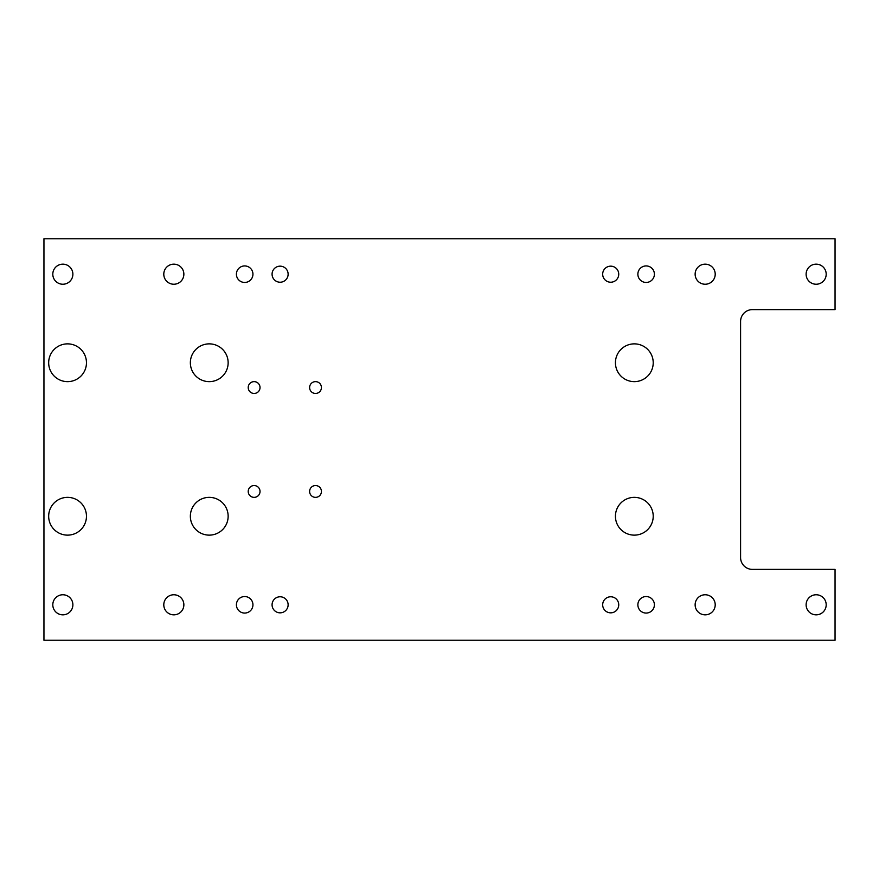 <?xml version="1.0" encoding="UTF-8"?>
<svg xmlns="http://www.w3.org/2000/svg" width="879" height="879" viewBox="0 0 879 879"><rect width="100%" height="100%" fill="white"/><g stroke="black" fill="none" stroke-linecap="round" stroke-linejoin="round"><path stroke-width="1.32" d="M280.104 266.161A8.032 8.032 0 0 0 272.072 274.193A8.032 8.032 0 0 0 280.104 282.225A8.032 8.032 0 0 0 288.125 274.193A8.032 8.032 0 0 0 280.104 266.161M610.707 266.161A8.032 8.032 0 0 0 602.675 274.193A8.032 8.032 0 0 0 610.707 282.225A8.032 8.032 0 0 0 618.739 274.193A8.032 8.032 0 0 0 610.707 266.161M610.707 596.775A8.032 8.032 0 0 0 602.675 604.807A8.032 8.032 0 0 0 610.707 612.839A8.032 8.032 0 0 0 618.739 604.807A8.032 8.032 0 0 0 610.707 596.775M280.104 596.775A8.032 8.032 0 0 0 272.072 604.807A8.032 8.032 0 0 0 280.104 612.839A8.032 8.032 0 0 0 288.125 604.807A8.032 8.032 0 0 0 280.104 596.775M244.681 265.93A8.263 8.263 0 0 0 236.407 274.193A8.263 8.263 0 0 0 244.681 282.456A8.263 8.263 0 0 0 252.943 274.193A8.263 8.263 0 0 0 244.681 265.93M646.131 265.93A8.263 8.263 0 0 0 637.868 274.193A8.263 8.263 0 0 0 646.131 282.456A8.263 8.263 0 0 0 654.394 274.193A8.263 8.263 0 0 0 646.131 265.93M646.131 596.544A8.263 8.263 0 0 0 637.868 604.807A8.263 8.263 0 0 0 646.131 613.07A8.263 8.263 0 0 0 654.394 604.807A8.263 8.263 0 0 0 646.131 596.544M244.681 596.544A8.263 8.263 0 0 0 236.407 604.807A8.263 8.263 0 0 0 244.681 613.07A8.263 8.263 0 0 0 252.943 604.807A8.263 8.263 0 0 0 244.681 596.544M67.562 497.36A18.888 18.888 0 0 0 48.675 516.248A18.888 18.888 0 0 0 67.562 535.135A18.888 18.888 0 0 0 86.461 516.248A18.888 18.888 0 0 0 67.562 497.36M209.257 497.36A18.888 18.888 0 0 0 190.358 516.248A18.888 18.888 0 0 0 209.257 535.135A18.888 18.888 0 0 0 228.144 516.248A18.888 18.888 0 0 0 209.257 497.36M209.257 343.865A18.888 18.888 0 0 0 190.358 362.752A18.888 18.888 0 0 0 209.257 381.64A18.888 18.888 0 0 0 228.144 362.752A18.888 18.888 0 0 0 209.257 343.865M634.319 343.865A18.888 18.888 0 0 0 615.432 362.752A18.888 18.888 0 0 0 634.319 381.64A18.888 18.888 0 0 0 653.218 362.752A18.888 18.888 0 0 0 634.319 343.865M634.319 497.36A18.888 18.888 0 0 0 615.432 516.248A18.888 18.888 0 0 0 634.319 535.135A18.888 18.888 0 0 0 653.218 516.248A18.888 18.888 0 0 0 634.319 497.36M67.562 343.865A18.888 18.888 0 0 0 48.675 362.752A18.888 18.888 0 0 0 67.562 381.64A18.888 18.888 0 0 0 86.461 362.752A18.888 18.888 0 0 0 67.562 343.865M254.119 381.64A5.9 5.9 0 0 0 248.219 387.551A5.9 5.9 0 0 0 254.119 393.451A5.9 5.9 0 0 0 260.03 387.551A5.9 5.9 0 0 0 254.119 381.64M254.119 485.549A5.9 5.9 0 0 0 248.219 491.449A5.9 5.9 0 0 0 254.119 497.36A5.9 5.9 0 0 0 260.03 491.449A5.9 5.9 0 0 0 254.119 485.549M315.517 485.549A5.9 5.9 0 0 0 309.617 491.449A5.9 5.9 0 0 0 315.517 497.36A5.9 5.9 0 0 0 321.428 491.449A5.9 5.9 0 0 0 315.517 485.549M315.517 381.64A5.9 5.9 0 0 0 309.617 387.551A5.9 5.9 0 0 0 315.517 393.451A5.9 5.9 0 0 0 321.428 387.551A5.9 5.9 0 0 0 315.517 381.64M62.838 594.764A10.032 10.032 0 0 0 52.806 604.807A10.032 10.032 0 0 0 62.838 614.839A10.032 10.032 0 0 0 72.88 604.807A10.032 10.032 0 0 0 62.838 594.764M173.833 594.764A10.032 10.032 0 0 0 163.791 604.807A10.032 10.032 0 0 0 173.833 614.839A10.032 10.032 0 0 0 183.865 604.807A10.032 10.032 0 0 0 173.833 594.764M173.833 264.161A10.032 10.032 0 0 0 163.791 274.193A10.032 10.032 0 0 0 173.833 284.236A10.032 10.032 0 0 0 183.865 274.193A10.032 10.032 0 0 0 173.833 264.161M62.838 264.161A10.032 10.032 0 0 0 52.806 274.193A10.032 10.032 0 0 0 62.838 284.236A10.032 10.032 0 0 0 72.88 274.193A10.032 10.032 0 0 0 62.838 264.161M816.162 264.161A10.032 10.032 0 0 0 806.12 274.193A10.032 10.032 0 0 0 816.162 284.236A10.032 10.032 0 0 0 826.194 274.193A10.032 10.032 0 0 0 816.162 264.161M705.167 264.161A10.032 10.032 0 0 0 695.135 274.193A10.032 10.032 0 0 0 705.167 284.236A10.032 10.032 0 0 0 715.209 274.193A10.032 10.032 0 0 0 705.167 264.161M705.167 594.764A10.032 10.032 0 0 0 695.135 604.807A10.032 10.032 0 0 0 705.167 614.839A10.032 10.032 0 0 0 715.209 604.807A10.032 10.032 0 0 0 705.167 594.764M816.162 594.764A10.032 10.032 0 0 0 806.12 604.807A10.032 10.032 0 0 0 816.162 614.839A10.032 10.032 0 0 0 826.194 604.807A10.032 10.032 0 0 0 816.162 594.764M835.05 640.231L835.05 569.383L752.402 569.383A11.812 11.812 0 0 1 740.59 557.572L740.59 321.428A11.812 11.812 0 0 1 752.402 309.617L835.05 309.617L835.05 238.769L43.95 238.769L43.95 640.231L835.05 640.231"/></g></svg>
